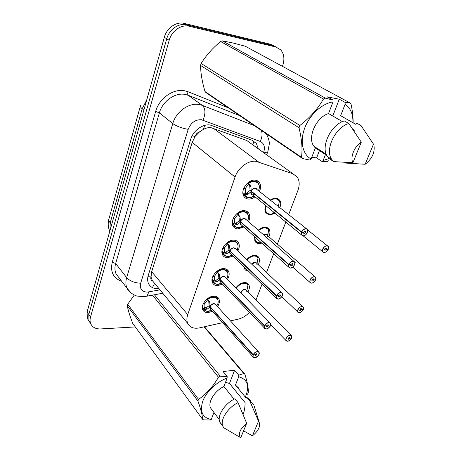 <?xml version="1.0" encoding="UTF-8"?>
<svg xmlns="http://www.w3.org/2000/svg" width="461" height="461" viewBox="0 0 461 461"><rect width="100%" height="100%" fill="white"/><g stroke="black" fill="none" stroke-linecap="round" stroke-linejoin="round"><path stroke-width="0.69" d="M235.894 287.9C238.366 284.587 241.27 282.806 244.618 282.558C246.56 282.558 247.955 283.279 248.796 284.719C249.793 286.725 249.522 289.087 247.995 291.813M246.796 259.503C249.234 256.806 251.879 255.417 254.737 255.331C256.598 255.382 257.953 256.114 258.805 257.509C259.871 259.531 259.681 261.94 258.252 264.723M258.252 230.177C260.517 228.155 262.833 227.158 265.196 227.192C266.965 227.296 268.273 228.022 269.138 229.371C270.273 231.405 270.175 233.848 268.844 236.7M261.796 243.12L259.111 243.564C257.267 243.489 255.907 242.74 255.019 241.305L254.466 236.574M270.377 199.895L276.018 198.092L279.804 200.247C280.985 202.229 281.008 204.644 279.879 207.49M275.084 213.328L269.72 215.022L265.767 212.786C264.643 210.844 264.626 208.476 265.72 205.681M212.463 311.296L208.009 312.627C205.577 312.691 203.877 311.815 202.909 309.994C200.155 305.24 207.427 296.043 213.875 296.152C216.215 296.135 217.857 296.988 218.802 298.716C219.851 301.027 219.436 303.678 217.552 306.657M222.525 284.16L217.615 285.647C215.27 285.653 213.604 284.76 212.607 282.968C209.599 278.006 217.068 268.302 223.677 268.625C225.925 268.659 227.532 269.529 228.5 271.224C229.624 273.563 229.301 276.254 227.521 279.308M232.949 256.086L227.544 257.757C225.296 257.699 223.666 256.794 222.657 255.048C219.361 249.874 227.031 239.599 233.813 240.146C235.963 240.244 237.53 241.12 238.516 242.763C239.72 245.125 239.495 247.868 237.836 250.991M243.754 227.014L237.818 228.904C235.675 228.789 234.096 227.884 233.07 226.19C229.451 220.79 237.334 209.876 244.307 210.677C246.347 210.833 247.862 211.703 248.854 213.293C250.15 215.662 250.035 218.451 248.502 221.655M254.956 196.893C252.789 198.443 250.623 199.158 248.45 199.043C246.428 198.87 244.9 197.971 243.863 196.346C239.893 190.727 247.995 179.075 255.169 180.165C257.088 180.372 258.546 181.231 259.543 182.746C260.932 185.126 260.932 187.955 259.537 191.234M251.164 143.671L246.779 140.507L210.954 127.651C208.499 127.415 205.998 127.985 203.457 129.357L199.596 131.829C197.417 132.578 195.919 134.105 195.095 136.41L192.11 135.914M288.701 214.538L297.841 190.647C299.794 185.27 299.604 180.752 297.282 177.093L292.896 173.768L255.959 161.31C248.179 160.203 238.043 167.781 235.052 177.036L187.731 314.627C186.607 318.004 186.619 320.948 187.754 323.466C189.949 327.506 193.902 328.975 199.619 327.857L222.594 322.677M195.095 136.41L199.596 131.829M152.493 281.066L150.995 276.9C150.476 278.859 150.972 280.248 152.493 281.066M195.003 136.692L192.208 142.351L151.681 271.69L151.07 276.658M256.022 299.921L262.021 284.258M266.521 272.497L273.696 253.74M277.378 244.123L285.814 222.087M230.471 320.902L238.199 319.162C242.319 318.153 246.065 315.871 249.441 312.316M248.502 271.16C246.733 271.045 245.442 270.302 244.63 268.919L244.007 266.804M90.615 323.524L88.99 321.04L88.8 314.488L166.749 38.782C169.204 29.406 178.88 22.693 186.728 24.819L273.206 45.639L276.629 47.235L273.206 45.639L186.728 24.819C178.88 22.693 169.204 29.406 166.749 38.782L88.8 314.488L88.99 321.04L90.615 323.524M88.927 320.942L87.308 318.453L87.106 311.918L164.341 37.283C166.767 27.954 176.396 21.281 184.221 23.407L270.486 44.244L273.897 45.829M258.379 148.874L256.345 143.446L252.075 140.225L210.239 125.023C202.696 123.715 193.24 130.601 190.704 139.32L148.281 275.309C147.336 278.467 147.434 281.268 148.58 283.717C150.58 287.416 154.055 289.07 159.005 288.672M135.309 326.935L100.665 328.935C95.738 329.091 92.413 327.327 90.69 323.645C89.901 321.68 89.843 319.49 90.506 317.082L169.181 40.291C171.659 30.875 181.386 24.116 189.258 26.248L275.949 47.045L280.709 49.834C284.085 53.902 284.765 59.106 282.76 65.439L282.443 66.338M248.836 183.34C254.927 178.505 261.623 183.576 258.586 190.474C259.647 187.448 259.549 185.063 258.304 183.328C255.964 180.395 252.697 180.28 248.508 182.977L250.888 186.544L251.257 191.148L250.093 190.203L249.678 185.564L248.963 184.429L248.156 184.538L245.575 188.146L243.95 187.927M303.096 235.807L301.488 234.891L301.442 232.281L251.182 191.459L248.191 194.144L244.29 194.922L244.526 195.337C245.909 196.081 244.722 198.414 252.029 197.147C248.681 198.259 246.243 197.544 244.722 194.997M306.502 228.765L255.331 188.203C253.567 188.244 252.219 189.235 251.285 191.171L251.257 191.148M301.442 232.281L301.627 232.35C301.062 234.372 301.598 235.508 303.223 235.755C306.865 236.049 309.734 228.852 305.96 228.846C304.179 228.967 302.773 230.033 301.742 232.044L303.609 232.217L305.061 231.117L305.591 231.416C305.764 232.488 305.274 233.185 304.116 233.496L303.586 233.191L303.419 232.2M258.339 183.38L254.432 181.035C252.461 180.891 250.49 181.536 248.502 182.971L248.963 184.429M247.424 194.456L245.869 193.176L243.955 194.657L243.431 193.96L245.356 192.473L245.869 193.176M244.56 188.007L245.385 188.682L245.356 192.473M301.742 232.044L251.285 191.171C252.219 189.235 253.567 188.244 255.331 188.203M245.385 188.682L243.662 188.624M251.153 191.442L249.989 190.491L250.761 190.745M252.334 194.749L251.354 193.948L252.34 194.749L251.354 193.948L251.182 191.459L251.666 191.476M303.568 232.321L301.627 232.35M246.203 193.441L249.989 190.491M247.943 197.59L244.29 194.922M244.284 194.928L243.955 194.657M328.353 249.026L328.33 249.084C328.906 247.171 328.439 246.105 326.924 245.886C323.484 245.65 320.649 252.565 324.216 252.449C325.875 252.3 327.206 251.274 328.209 249.372L326.48 249.245L325.31 248.3M279.187 200.633L275.482 198.363L270.4 199.913C274.174 197.694 277.061 197.867 279.061 200.431L279.401 201.025L279.061 200.431M265.743 205.698L265.674 205.883C264.816 208.349 264.891 210.429 265.888 212.129L268.815 214.129M326.48 249.245L325.097 250.306L324.613 250.041C324.458 249.032 324.93 248.364 326.031 248.041L326.515 248.306L326.521 249.142L325.403 248.243M278.467 205.888L279.17 202.189M326.521 249.142L328.33 249.084M265.674 205.883C264.816 208.349 264.891 210.429 265.893 212.135C267.219 214.065 269.316 214.67 272.18 213.95C266.746 214.67 264.729 212.031 266.135 206.021M278.156 207.594L279.401 201.025M247.649 213.858L247.615 213.8C246.733 212.394 245.396 211.628 243.592 211.495C241.639 211.415 239.685 212.089 237.726 213.518L240.072 217.027L240.44 221.534L239.317 220.537L238.902 215.996L238.21 214.861L237.421 214.953L234.891 218.474L233.295 218.312M240.786 221.839L237.467 224.363L233.744 225.204C234.897 226.005 234.136 227.947 240.475 227.279C237.542 228.005 235.41 227.29 234.079 225.141M293.836 261.283L246.082 219.534L244.451 218.606C242.699 218.698 241.374 219.678 240.469 221.557L240.44 221.534M290.338 268.02L288.667 267.103L288.828 264.798C288.298 266.74 288.84 267.801 290.465 267.974C294.089 268.129 296.855 261.197 293.092 261.329C291.329 261.502 289.946 262.563 288.943 264.51L290.799 264.608L292.228 263.513L292.781 263.813C292.931 264.821 292.441 265.484 291.323 265.801L290.77 265.501L290.637 264.597M237.352 213.201L237.726 213.518C242.025 210.752 245.321 210.85 247.62 213.818C248.796 215.639 248.796 217.995 247.615 220.877C251.009 214.048 244.244 208.931 238.049 213.892M236.718 224.651L235.225 223.308L233.335 224.778L232.822 224.092L232.327 221.441M234.038 218.387L234.712 218.987L234.718 222.617L235.225 223.308M288.943 264.51L240.469 221.557C241.374 219.678 242.699 218.698 244.457 218.606M234.712 218.987L233.001 218.987M240.371 221.839L239.219 220.819L239.876 221.032M241.351 224.87L240.504 224.109L241.357 224.87M288.649 264.735L240.365 221.839L240.492 224.104L241.345 224.864M290.764 264.706L288.828 264.798M235.542 223.585L239.219 220.819M236.816 227.411L233.658 225.06M233.652 225.066L233.335 224.778M237.306 243.275L237.277 243.224C235.029 240.25 231.71 240.175 227.319 243.022L229.624 246.462L229.993 250.876L228.91 249.833L228.5 245.385L227.826 244.249L227.054 244.324L224.576 247.764L222.997 247.655M278.058 299.033L276.335 298.129L276.335 295.968L229.924 251.17L227.112 253.55L223.389 254.167L226.086 256.212M281.631 292.591L235.629 248.894L233.952 247.96C232.211 248.104 230.898 249.078 230.016 250.899L229.993 250.876M276.335 295.968L276.514 296.031C276.006 297.892 276.56 298.884 278.179 298.993C281.786 299.016 284.449 292.343 280.714 292.591C278.957 292.816 277.591 293.87 276.623 295.755L278.473 295.783L279.879 294.694L280.449 294.994C280.57 295.945 280.092 296.579 279.003 296.901L278.432 296.602L278.329 295.783M227.636 243.391C233.917 238.32 240.734 243.454 237 250.202C238.291 247.505 238.383 245.183 237.282 243.235C236.407 241.766 235.024 240.994 233.128 240.907L227.319 243.016L227.008 242.722L227.826 244.249M226.38 253.815L224.939 252.409L223.078 253.867L222.064 250.53M223.839 247.713L224.403 248.26L224.444 251.729L224.939 252.409M276.623 295.755L230.022 250.899C230.898 249.078 232.211 248.099 233.952 247.96M224.403 248.26L222.709 248.312M229.895 251.147L228.817 250.104L229.388 250.294M230.287 251.164L229.924 251.176L230.016 253.245L230.759 253.965L230.027 253.25M278.432 295.881L276.514 296.031M225.25 252.703L228.817 250.104M223.383 254.167L223.078 253.867M227.296 271.679L227.273 271.633C226.42 270.134 224.997 269.368 223.009 269.339L217.264 271.517L219.534 274.906L219.897 279.228L218.854 278.144L218.445 273.782L217.776 272.635L217.039 272.71L214.607 276.07L213.051 276.012M266.228 328.906L264.458 328.03L264.476 326.054L219.805 279.493L217.102 281.757L213.466 282.293L215.748 284.057M269.852 322.735L225.521 277.257L223.798 276.329C222.075 276.514 220.779 277.487 219.926 279.257L219.897 279.228M264.476 326.054L264.649 326.117C264.17 327.904 264.735 328.826 266.343 328.877C269.933 328.779 272.497 322.343 268.786 322.712C267.04 322.982 265.697 324.031 264.752 325.846L266.596 325.818L267.985 324.734L268.567 325.028L267.138 326.861L266.556 326.567L266.47 325.818M216.981 271.224L217.264 271.517C221.735 268.613 225.072 268.654 227.279 271.644C228.23 273.644 228.08 275.885 226.824 278.375L226.749 278.513M216.388 281.999L214.999 280.542L213.166 281.988L212.141 278.675M213.956 276.047L214.44 276.554L214.509 279.867L214.999 280.542M264.752 325.846L219.926 279.251C220.329 277.868 221.62 276.894 223.798 276.335C222.075 276.514 220.779 277.487 219.926 279.251M214.44 276.554L212.769 276.646M219.805 279.493L218.762 278.404L219.269 278.577M220.537 282.08L219.909 281.423L220.542 282.086L219.909 281.423L219.828 279.516L220.156 279.499M266.556 325.91L264.649 326.117M215.299 280.841L218.762 278.404M213.46 282.299L213.166 281.988M217.609 299.126L217.586 299.085C216.751 297.558 215.299 296.803 213.23 296.826L207.542 299.074L209.772 302.404L210.141 306.64L209.133 305.516L208.729 301.24L208.061 300.082L207.352 300.157L204.972 303.442L203.439 303.43M254.824 357.713L253.014 356.86L253.043 355.056L210.049 306.893L207.421 309.031L203.871 309.498L205.773 310.991M258.488 351.795L215.748 304.669L213.985 303.759C212.273 303.983 211 304.952 210.164 306.663L210.141 306.64M253.043 355.056L253.216 355.12C252.761 356.831 253.331 357.69 254.933 357.684C258.506 357.477 260.978 351.27 257.29 351.737C255.555 352.054 254.23 353.097 253.314 354.855L255.146 354.768L256.512 353.691L257.111 353.973L255.699 355.742L255.1 355.46L255.037 354.774M207.294 298.797L207.542 299.074C212.089 296.112 215.437 296.118 217.592 299.097C218.433 301.298 218.284 303.361 217.148 305.291L216.826 305.862M206.724 309.256L205.387 307.741L203.583 309.175L203.019 308.374L202.546 305.914M204.39 303.436L204.805 303.908L204.909 307.078L205.387 307.741M204.909 307.078L203.094 308.518M213.985 303.759C212.273 303.983 211 304.952 210.164 306.669C210.556 305.326 211.83 304.358 213.985 303.764M253.314 354.855L210.164 306.669M204.805 303.908L203.151 304.041M210.049 306.893L209.046 305.77L209.496 305.92M210.665 309.279L210.13 308.674L210.671 309.285L210.13 308.674L210.072 306.917L210.366 306.893M255.112 354.855L253.216 355.12M205.675 308.052L209.046 305.77M203.866 309.498L203.583 309.175M315.652 279.694L315.624 279.764C316.177 277.925 315.693 276.928 314.183 276.773C310.754 276.669 308.023 283.331 311.573 283.1C313.226 282.898 314.54 281.878 315.514 280.04L313.785 279.977L312.725 279.049M268.377 229.474L264.683 227.429L259.399 229.232M261.174 242.567L260.88 242.636C258.367 243.16 256.454 242.503 255.152 240.665L254.547 236.649L255.146 240.659L257.774 242.601M267.553 235.583L267.616 235.006M314.892 276.727L267.052 235.145L265.553 234.321L264.216 234.603M313.785 279.977L312.425 281.031L311.918 280.766C311.786 279.815 312.258 279.176 313.324 278.853L313.826 279.118L313.826 279.879L312.812 278.997M267.685 234.47L268.002 234.465L268.411 230.892M313.826 279.879L315.624 279.764M267.328 236.464L268.648 230.166L268.4 229.52C266.308 226.818 263.254 226.76 259.243 229.348M303.401 309.268L303.378 309.343C303.897 307.579 303.407 306.646 301.897 306.548C298.486 306.565 295.853 312.99 299.385 312.65C301.027 312.402 302.318 311.388 303.269 309.608L301.546 309.608L300.584 308.697M258.056 257.584C257.255 256.27 255.982 255.59 254.236 255.538L249.995 256.771M244.324 267.109L244.774 268.273L247.108 270.146M257.059 263.485L257.198 262.568M255.077 262.372L251.833 264.286L255.077 262.372L256.621 263.196L302.762 306.53M301.546 309.608L300.203 310.656L299.679 310.397L301.073 308.553L301.592 308.812L301.586 309.515L300.676 308.657M257.255 262.125L257.636 262.107L258.004 258.667M301.586 309.515L303.378 309.343M256.863 264.389L258.074 257.63C256.328 255.164 253.59 254.904 249.868 256.852M291.588 337.804L291.559 337.878C292.055 336.184 291.554 335.314 290.05 335.274C286.65 335.401 284.109 341.595 287.624 341.157C289.254 340.869 290.534 339.861 291.45 338.138L289.739 338.19L288.874 337.308M246.733 291.398L248.018 284.708C247.229 283.394 245.932 282.737 244.134 282.737L240.815 283.573M246.958 290.361L247.119 289.237M240.999 293.133L241.172 292.476C241.99 290.718 243.247 289.727 244.941 289.514C243.247 289.727 241.99 290.718 241.172 292.476L240.999 293.133L241.172 292.476C241.547 291.098 242.803 290.113 244.941 289.514L246.526 290.332L291.047 335.28M289.739 338.19L288.419 339.238L287.877 338.979L289.254 337.204L289.79 337.458L289.773 338.103L288.961 337.273M247.154 288.897L247.603 288.868L247.932 285.549M289.773 338.103L291.559 337.878M248.018 284.708C246.52 282.553 244.094 282.184 240.746 283.607M354.388 130.215L352.867 129.334M311.112 159.022L310.051 160.088L302.595 158.572L206.107 92.713L205.001 91.526L301.482 157.299C302.635 149.064 301.811 139.222 299.016 127.76L299.863 125.478C309.711 117.907 317.583 109.09 323.484 99.034L325.449 98.17L333.038 100.066L333.015 101.887C321.864 103.518 309.585 114.898 304.658 128.221C299.679 141.544 302.67 154.556 311.112 159.022L315.359 147.935L313.866 146.212C307.118 137.666 316.096 117.261 328.543 113.55L333.015 101.887M299.016 127.76L200.529 65.416C200.714 73.42 202.206 82.121 205.001 91.526M200.529 65.416L201.123 63.457L299.863 125.478M323.484 99.034L220.583 41.519C212.746 47.99 206.257 55.308 201.123 63.457M220.583 41.519L222.311 40.856L325.449 98.17M332.784 116.005L339.267 99.219L345.139 102.417L350.089 102.964L245.252 46.204L232.834 42.965L222.311 40.856M302.595 158.572L301.482 157.299M342.483 121.612L328.543 113.55M315.359 147.935L326.722 155.317M331.787 159.431L333.706 161.598L329.413 158.797L327.489 156.631C320.228 147.313 330.681 124.654 344.321 120.915L348.821 123.502C335.124 127.299 324.544 150.09 331.787 159.431L327.489 156.631M333.706 161.598L352.901 162.75C349.951 157.316 354.342 146.396 361.303 142.155L348.821 123.502M361.303 142.155L352.901 162.75M328.918 160.664L327.068 161.54L322.078 161.534L323.144 160.491L329.096 158.515M350.089 102.964L351.086 104.365C352.481 110.888 353.161 117.042 353.132 122.822M345.139 102.417L345.116 104.209C350.585 108.099 353.184 114.265 352.919 122.701M345.116 104.209L340.633 115.694L355.932 124.418L356.497 123.006L361.015 125.571L362.19 126.925M361.015 125.571L373.813 144.621C375.237 152.032 372.35 158.578 365.147 164.266L345.865 163.085L344.874 162.451M365.147 164.266L373.566 143.988M325.478 154.51L323.144 160.491M339.267 99.219L327.201 96.845L333.038 100.066M311.769 157.299L316.609 157.898L322.078 161.534M316.609 157.898L319.669 149.975M243.103 414.491C244.439 411.068 245.096 407.109 245.085 402.614L229.497 383.454L234.591 370.258L223.061 371.52L227.158 376.522L227.129 378.083C216.814 381.708 206.274 391.717 202.736 401.295C199.636 411.673 202.477 417.729 211.265 419.464L213.956 412.451M225.492 382.353L229.497 383.454M197.907 401.024L127.259 305.747C128.135 310.391 129.962 316.281 132.739 323.409L202.552 419.326C202.414 415.263 200.869 409.161 197.907 401.024L198.518 399.382C206.54 393.844 213.184 386.456 218.456 377.207L220.231 376.205L227.158 376.522M127.259 305.747L127.714 304.26L198.518 399.382M134.335 295.005L127.714 304.26M211.265 419.464L210.504 420L203.693 419.89L202.552 419.326M234.079 399.203L223.902 386.502L227.129 378.083M212.325 410.29L210.533 407.91C207.692 402.125 214.705 390.813 223.902 386.502M222.519 425.273L219.822 422.201C216.774 415.943 224.818 403.387 234.949 398.765L238.083 402.66C227.907 407.34 219.799 419.954 222.836 426.212L219.822 422.201M226.979 429.646L223.723 427.722L222.836 426.212M246.658 423.29L240.677 437.95L240.198 437.437C238.204 433.277 240.36 428.557 246.658 423.29L238.083 402.66M204.471 326.763L244.837 374.182C247.448 382.215 248.571 388.387 248.214 392.691L247.586 394.259M234.591 370.258L238.729 375.191L243.777 373.525L204.085 326.855M243.777 373.525L244.837 374.182M154.458 294.821L220.231 376.205M218.456 377.207L152.522 295.19M238.729 375.191L238.706 376.735C247.471 379.242 249.764 385.811 245.592 396.448M238.706 376.735L235.456 385.056L238.85 388.248M235.456 385.056L246.209 398.16L246.618 397.14L250.53 400.615M246.618 397.14L249.781 400.984L253.688 404.447M249.781 400.984L259.601 423.561C259.877 427.704 257.486 431.79 252.432 435.818L243.575 430.845M252.432 435.818L258.448 421.319M213.455 413.765L214.791 413.563M213.259 128.198L258.414 161.857M152.441 287.624L154.602 283.342M252.91 144.927L253.706 141.014M203.457 129.357L204.626 125.409M150.995 276.9L147.912 276.738M192.208 142.351L235.052 177.036M246.779 140.507L292.896 173.768M151.681 271.69L187.731 314.627M140.375 106.076L109.032 218.537C108.519 219.782 108.917 221.199 110.231 222.796L109.949 230.696M146.69 100.037L142.178 108.727C140.663 107.453 140.104 106.422 140.501 105.621M143.861 110.116L142.178 108.727L110.231 222.796L111.683 224.524M87.106 311.918L90.506 317.082M164.341 37.283L169.181 40.291M184.221 23.407L189.258 26.248M270.486 44.244L275.949 47.045M266.671 154.856L267.801 151.692C267.311 152.303 265.951 152.476 263.709 152.216C265.259 146.944 264.107 143.354 260.258 141.458L201.394 119.722C195.28 119.526 190.883 122.73 188.203 129.339L140.68 283.21C139.55 288.765 141.717 291.738 147.18 292.124L159.99 289.86M131.276 293.133L127.052 288.275C125.651 285.14 125.525 281.59 126.666 277.62L172.777 123.577C176.056 111.741 188.883 102.526 199.123 104.509L202.356 105.39L188.232 95.294L185.045 94.407C174.967 92.384 162.485 101.276 159.385 112.83L115.659 263.525C114.57 267.415 114.731 270.918 116.137 274.024L119.203 278.023M121.692 281.273C113.279 278.277 110.139 271.909 112.265 262.176L155.662 111.447L159.385 112.83L172.777 123.577C176.701 126.32 181.841 128.239 188.203 129.339M144.604 296.331L146.99 296.244L148.822 291.951M155.662 111.447C159.12 98.435 173.192 88.437 184.515 90.759L188.1 91.768L228.178 107.776M203.024 120.137C205.756 113.441 205.531 108.519 202.356 105.39L254.409 125.68M239.691 115.636L188.232 95.294C187.494 94.557 187.448 93.381 188.1 91.768M140.68 283.21C134.635 282.945 129.967 281.083 126.666 277.62L115.659 263.525L112.265 262.176M266.291 133.794C268.596 138.196 269.581 141.706 269.241 144.333L267.927 151.341M260.258 141.458C262.148 137.47 262.528 133.799 261.387 130.446M251.228 190.693C253.331 187.765 255.25 187.27 256.984 189.194M252.426 194.819C251.107 194.409 250.588 193.378 250.865 191.718M301.563 231.969C302.635 229.889 304.087 228.783 305.925 228.662L307.51 229.566L307.614 232.027M304.928 235.306L303.182 235.807M254.011 196.121L252.029 197.147L253.354 195.579M248.156 184.538L247.499 183.126M250.53 185.685L249.292 184.694M250.888 186.544L249.678 185.564M248.191 194.144L246.992 193.153M324.089 252.495L322.619 251.694C322.158 248.663 323.582 246.67 326.889 245.707L328.336 246.502L328.509 248.496M325.483 252.161L324.181 252.495M274.526 212.873L272.18 213.95L273.909 212.365M270.791 200.23C274.773 197.988 277.66 198.351 279.447 201.319M240.412 221.084C242.555 218.168 244.474 217.678 246.168 219.615M241.437 224.951C240.262 224.524 239.801 223.568 240.054 222.075M288.765 264.435C289.802 262.418 291.237 261.324 293.063 261.145L294.706 262.05L294.769 264.32M291.801 267.662L290.436 268.02M242.872 226.224L240.475 227.279L242.204 225.631M237.421 214.953L236.787 213.674M237.403 213.236L238.21 214.861M239.72 216.186L238.527 215.137M240.072 217.027L238.902 215.996M237.467 224.363L236.309 223.32M232.822 224.092L234.718 222.617M229.964 250.438C232.148 247.528 234.067 247.038 235.715 248.98M230.846 254.051C229.797 253.625 229.388 252.737 229.624 251.395M276.45 295.68C277.453 293.732 278.865 292.643 280.68 292.412L282.38 293.3L282.409 295.403M279.176 298.786L278.156 299.028M230.754 253.959L230.045 253.291M232.125 255.285L229.405 256.316C226.841 256.76 224.974 256.074 223.798 254.259M227.054 244.324L226.437 243.172M229.278 245.638L228.132 244.537M229.624 246.462L228.5 245.385M227.112 253.55L225.994 252.461M222.577 253.193L224.444 251.729M219.868 278.801C222.087 275.897 224 275.413 225.608 277.343M220.623 282.172L219.54 279.729M264.585 325.777C265.559 323.893 266.954 322.809 268.757 322.527L270.503 323.397L270.503 325.345M267.028 328.751L266.331 328.9M217.569 271.892C223.873 266.775 230.713 271.748 226.824 278.375L226.708 278.473M221.753 283.354L218.779 284.328C216.549 284.581 214.907 283.936 213.858 282.397M217.039 272.71L216.44 271.673M217.776 272.635L216.975 271.229L217.788 272.647M219.188 274.093L218.082 272.952M219.534 274.906L218.445 273.782M217.102 281.757L216.025 280.622M212.671 281.319L214.509 279.867M210.107 306.219C212.354 303.332 214.261 302.842 215.834 304.761M210.758 309.377L209.79 307.118M253.152 354.786C254.097 352.965 255.469 351.887 257.261 351.559L259.042 352.406L259.024 354.204M255.336 357.621L254.927 357.701M207.842 299.448C214.002 294.418 220.836 298.866 217.148 305.291L216.71 305.729M211.743 310.489L208.568 311.388C206.626 311.503 205.191 310.91 204.252 309.608M207.352 300.157L206.776 299.224M208.061 300.082L207.277 298.809L208.084 300.105M209.438 301.609L208.372 300.422M209.772 302.404L208.729 301.24M207.421 309.031L206.384 307.856M263.473 234.741C265.19 233.785 266.406 233.94 267.126 235.208M311.452 283.14L309.925 282.345C309.533 279.481 310.945 277.568 314.148 276.6L315.652 277.389L315.779 279.257M261.082 242.48L260.88 242.636C256.742 243.154 254.766 241.276 254.95 237.006M258.609 230.488C263.024 227.106 266.366 226.996 268.648 230.166M251.66 264.118C253.781 261.888 255.457 261.6 256.696 263.266M299.264 312.685L297.691 311.901C297.368 309.193 298.757 307.354 301.869 306.375L303.424 307.153L303.517 308.899M300.094 312.518L299.368 312.679M247.534 270.221L244.849 267.616M247.119 259.808C251.718 255.411 255.411 254.829 258.2 258.068M240.809 292.937C242.607 289.41 244.537 288.569 246.6 290.407M287.508 341.186L285.889 340.42C285.624 337.861 287.001 336.086 290.021 335.101L291.617 335.862L291.68 337.492M288.079 341.082L287.612 341.175M236.211 288.217C240.798 282.91 244.756 281.861 248.087 285.071M248.796 284.719L247.217 283.146M258.805 257.509L256.99 255.832M269.138 229.371L267.057 227.596M279.804 200.247L277.436 198.386M218.802 298.716L217.177 296.953M228.5 271.224L226.616 269.322M238.516 242.763L236.326 240.728M248.854 213.293L246.335 211.132M259.543 182.746L256.644 180.476M152.009 280.207L187.754 323.466M109.776 231.301C108.076 227.331 107.765 223.285 108.848 219.177M87.308 318.453L90.69 323.645M119.33 278.185L127.052 288.275C129.022 292.539 135.292 295.812 137.24 296.083L144.022 296.694L162.779 293.236M253.965 141.752L256.345 143.446M254.132 194.657L252.616 194.83M252.599 194.824L301.488 234.891L303.171 235.813C305.839 236.7 309.331 229.348 307.51 229.566M305.591 231.416L305.257 231.151M244.486 195.285L243.016 194.069M303.159 235.819L322.619 251.694L324.164 252.507C325.622 252.455 326.982 251.406 328.249 249.361M328.336 246.502C328.687 246.618 328.699 247.476 328.37 249.073M265.888 212.129L265.213 211.57M326.515 248.306L326.227 248.076M327.466 245.805L307.712 230.016M240.521 224.15L288.667 267.103L290.418 268.031C292.896 268.901 296.521 261.583 294.706 262.05M292.781 263.813L292.493 263.559M233.704 225.158L232.298 223.885M282.38 293.3L282.443 295.42C282.887 296.158 278.698 299.777 278.139 299.045C276.917 298.855 276.312 298.549 276.335 298.129L230.016 253.245M231.485 254.668L229.405 256.316C223.919 256.575 224.357 254.945 223.395 254.172M222.772 253.51L221.966 252.72M219.926 281.464L264.458 328.03C264.314 328.393 264.931 328.693 266.302 328.923C266.567 329.609 270.734 326.497 270.532 325.374L270.503 323.397M221.165 282.743L218.779 284.328C216.267 284.483 214.503 283.809 213.489 282.316M212.688 281.354L211.997 280.622M219.211 274.122L218.105 272.981M210.147 308.709L253.014 356.86C253.043 357.338 253.671 357.627 254.898 357.73C260.978 354.895 258.926 352.267 259.042 352.406M211.219 309.896L208.568 311.388C206.372 311.4 204.822 310.783 203.912 309.538M203.019 308.374L202.367 307.637M209.484 301.678L208.418 300.491M292.758 267.132L309.925 282.345L311.527 283.152C312.846 283.146 314.183 282.103 315.549 280.029M315.652 277.389C315.987 277.401 315.987 278.185 315.664 279.746M255.146 240.659L254.495 240.072M268.59 229.849L268.4 229.52M281.804 296.7L297.691 311.901C297.576 312.218 298.129 312.489 299.345 312.696C299.794 313.347 303.707 310.092 303.303 309.596M303.424 307.153C303.718 307.141 303.718 307.862 303.419 309.325M244.774 268.273L244.146 267.662M244.779 268.279L247.603 270.29M270.682 324.78L285.889 340.42C285.705 340.719 286.269 340.979 287.589 341.203C287.866 341.866 291.871 338.668 291.49 338.12M291.617 335.862L291.6 337.861M326.238 154.233L313.866 146.212M219.234 419.458L210.533 407.91M240.198 437.437L223.723 427.722M259.255 422.455L254.218 406.181"/></g></svg>
